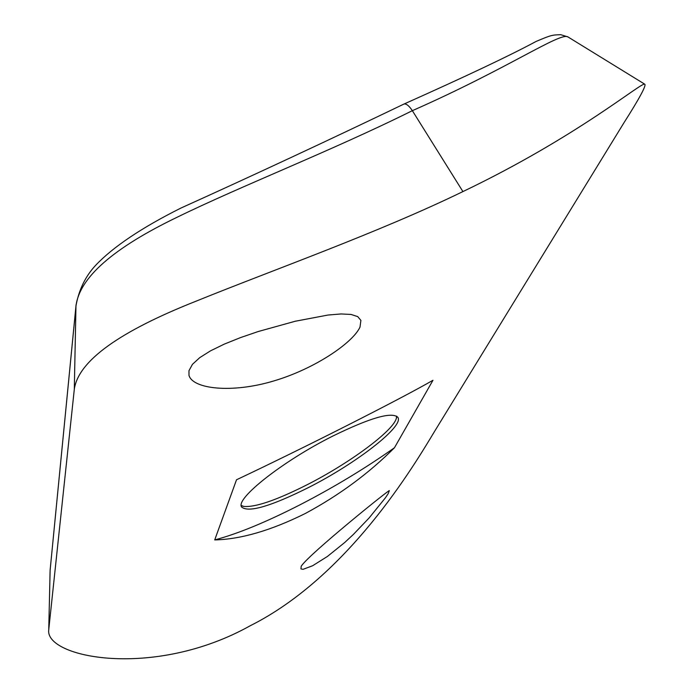 <?xml version="1.0" encoding="UTF-8"?>
<svg xmlns="http://www.w3.org/2000/svg" width="694" height="694" viewBox="0 0 694 694"><rect width="100%" height="100%" fill="white"/><g stroke="black" fill="none" stroke-linecap="round" stroke-linejoin="round"><path stroke-width="1.04" d="M188.959 370.709L188.994 375.437C192.923 389.117 232.048 393.472 273.566 381.015C315.137 368.783 353.073 342.541 360.013 327.056L360.889 320.394L357.722 316.603L351.034 314.451L341.04 313.957L328.054 315.033L295.254 321.244L258.281 331.506L240.497 337.605L224.283 344.12L210.516 350.843L199.725 357.653L192.455 364.333L188.959 370.709M301.213 566.217L300.936 568.889L303.044 569.332L312.63 565.74L327.447 556.432L344.701 542.517L353.324 534.493L369.104 517.967L385.439 497.78L388.198 493.651L389.317 490.701C391.407 487.726 308.969 554.142 301.213 566.217M332.842 436.049C282.822 461.042 234.624 499.159 241.712 507.114C248.686 512.797 270.886 506.299 308.327 487.63C356.152 463.497 404.394 426.168 397.862 417.328C391.884 411.525 370.206 417.771 332.842 436.049M241.278 505.501L243.794 506.429C255.305 507.435 276.299 500.27 306.774 484.924C348.614 463.731 392.075 431.902 396.222 418.786L396.682 416.14M394.47 447.725C368.887 473.36 339.149 495.29 305.256 513.517C271.007 530.511 240.827 539.307 214.715 539.915L236.524 479.771C303.113 448.376 401.921 398.295 432.978 380.26L394.47 447.725C365.565 468.164 334.144 487.153 300.224 504.694C266.305 522.053 237.799 533.79 214.715 539.915M48.771 629.432L48.745 629.762C44.633 657.539 153.565 679.747 250.317 625.702C348.11 576.653 414.014 465.544 434.6 431.338L623.845 122.951C639.521 98.27 646.496 85.353 644.769 84.2C642.228 81.302 578.18 136.362 462.915 191.579C378.135 232.794 273.262 269.845 196.419 301.04C118.952 331.654 78.24 361.088 74.301 389.334L48.771 629.432L50.063 571.96M568.672 37.363L567.935 36.912C560.145 31.933 507.999 68.55 412.349 110.676C332.27 150.485 241.79 185.68 177.811 216.901C113.209 247.975 79.263 277.739 75.958 306.184L50.211 569.262M462.915 191.579L412.349 110.676C409.096 105.818 406.337 103.597 404.082 104.013L403.917 104.074C329.381 139.884 255.01 174.567 180.796 208.122C141.55 227.788 113.183 246.838 95.694 265.264C85.483 276.195 78.908 289.728 75.967 305.863L76.088 304.64M74.301 389.334L75.967 305.863L50.124 570.13L48.745 629.762M243.794 506.429L242.518 506.1M404.082 104.005C466.385 76.158 510.359 55.32 536.011 41.484C551.964 34.683 552.485 35.004 560.778 34.7L567.935 36.912L644.761 84.2M396.222 418.786L396.578 417.519"/></g></svg>
